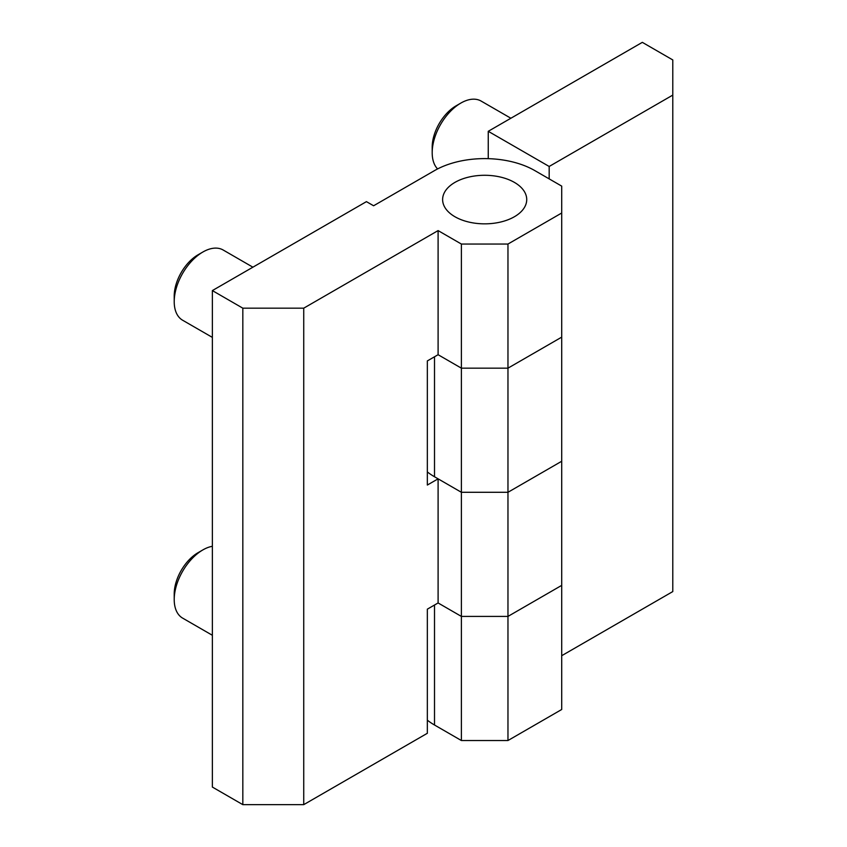 <?xml version="1.0" encoding="UTF-8"?>
<svg xmlns="http://www.w3.org/2000/svg" width="847" height="847" viewBox="0 0 847 847"><rect width="100%" height="100%" fill="white"/><g stroke="black" fill="none" stroke-linecap="round" stroke-linejoin="round"><path stroke-width="1.27" d="M514.415 182.401A42.054 24.277 180 0 1 526.728 199.564A42.054 24.277 180 0 1 500.768 221.999A42.054 24.277 180 0 1 454.934 216.737A42.054 24.277 180 0 1 442.621 199.564A42.054 24.277 180 0 1 468.582 177.129A42.054 24.277 180 0 1 514.415 182.401A42.054 24.277 0 0 0 468.582 177.129A42.054 24.277 0 0 0 442.621 199.564A42.054 24.277 0 0 0 454.934 216.737A42.054 24.277 0 0 0 500.768 221.999A42.054 24.277 0 0 0 526.728 199.564A42.054 24.277 0 0 0 514.415 182.401M212.364 635.282L182.613 618.109A40.54 23.409 -60 0 1 174.217 599.549L174.217 593.948A33.679 19.449 -60 0 1 198.029 552.699L202.878 549.904A40.54 23.409 -60 0 1 212.364 546.294M174.217 599.549A40.54 23.409 -60 0 1 202.878 549.904M212.364 337.392L182.613 320.219A40.54 23.409 -60 0 1 174.217 301.659L174.217 296.058A33.679 19.449 -60 0 1 198.029 254.809L202.878 252.014A40.54 23.409 -60 0 1 223.153 250.003L252.904 267.186M174.217 301.659A40.54 23.409 -60 0 1 202.878 252.014M212.364 290.585L212.364 787.064L242.824 804.65L303.734 804.65L427.343 733.28L427.343 609.162L438.1 602.958L461.382 616.404L507.967 616.404L561.709 585.372L561.709 461.255L507.967 492.287L461.382 492.287L438.1 478.841L427.343 485.045L427.343 360.917L438.1 354.713L461.382 368.159L507.967 368.159L561.709 337.138L561.709 213.01L507.967 244.042L461.382 244.042L438.1 230.596L303.734 308.17L242.824 308.17L212.364 290.585L366.433 201.639L373.601 205.768L434.511 170.607A70.936 40.952 180 0 1 534.838 170.607L561.709 186.118L561.709 213.01M427.343 720.172A70.936 40.952 0 0 0 434.511 725.011L461.382 740.522L461.382 492.287L507.967 492.287L507.967 740.522L561.709 709.49L561.709 585.372L507.967 616.404L461.382 616.404L438.1 602.958L438.1 478.841M507.967 244.042L507.967 492.287L561.709 461.255L561.709 337.138L507.967 368.159L461.382 368.159L461.382 244.042M427.343 471.927A70.936 40.952 0 0 0 434.511 476.766L461.382 492.287L461.382 368.159L438.1 354.713L438.1 230.596M303.734 804.65L303.734 308.17M242.824 804.65L242.824 308.17M437.592 168.934A40.54 23.409 -60 0 1 432.192 152.725A40.54 23.409 -60 0 1 460.863 103.069A40.54 23.409 -60 0 1 481.128 101.068L510.879 118.241M460.863 103.069L456.014 105.875A33.679 19.449 -60 0 0 432.192 147.124L432.192 152.725M561.709 655.705L672.783 591.577L672.783 59.936L642.322 42.35L488.253 131.306L549.174 166.467L549.174 178.876M488.253 131.306L488.253 158.664M461.382 740.522L507.967 740.522M672.783 95.097L549.174 166.467M434.511 356.788L434.511 476.766M434.511 605.023L434.511 725.011"/></g></svg>
